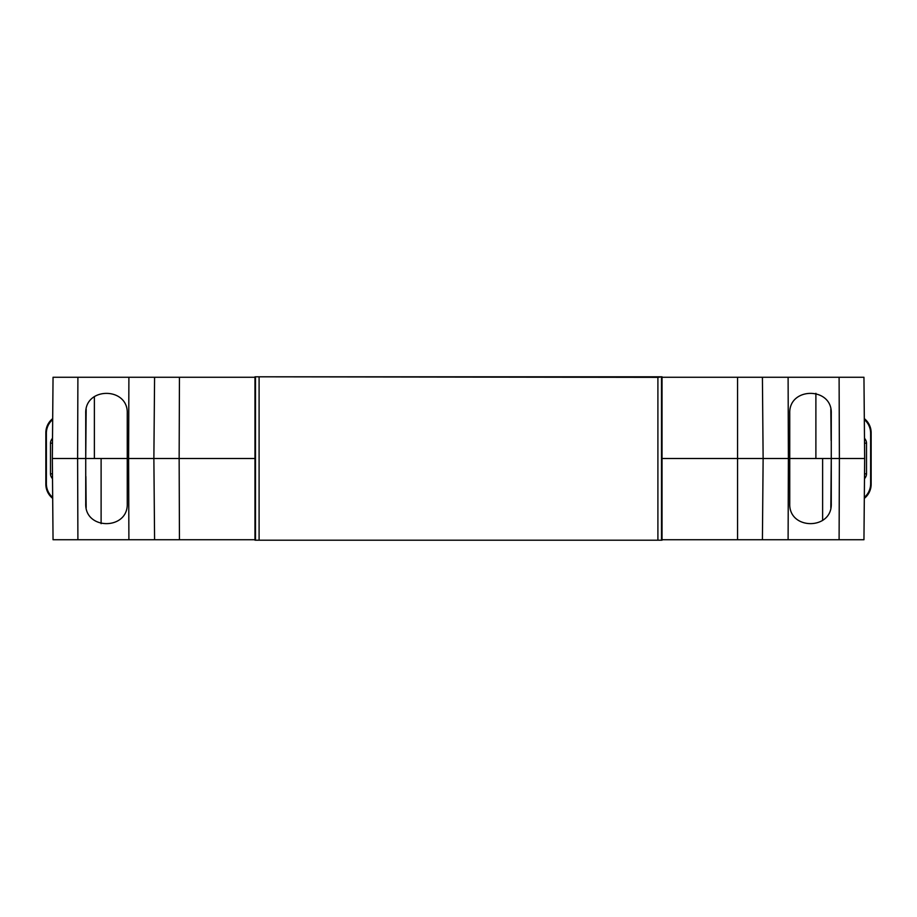 <?xml version="1.0" encoding="UTF-8"?>
<svg xmlns="http://www.w3.org/2000/svg" width="917" height="917" viewBox="0 0 917 917"><rect width="100%" height="100%" fill="white"/><g stroke="black" fill="none" stroke-linecap="round" stroke-linejoin="round"><path stroke-width="1.38" d="M662.028 539.735L762.417 539.735L763.127 458.5L662.028 458.5L788.391 458.5L788.104 377.265L762.417 377.265L763.127 458.5L788.391 458.5L788.104 539.735L839.101 539.735L839.387 458.5L831.272 458.5L831.272 413.372C832.269 386.71 788.746 386.71 789.743 413.372L789.743 458.5L788.391 458.5L789.743 458.5L789.743 503.628C788.746 530.29 832.269 530.29 831.272 503.628L831.272 458.5L789.743 458.5L815.889 458.5L815.889 393.324M762.417 377.265L737.555 377.265L737.555 539.735M839.101 539.735L863.952 539.735L864.662 458.5L863.952 377.265L839.101 377.265L839.387 458.5L864.662 458.5L831.272 458.5L830.836 507.835M839.101 377.265L788.104 377.265M831.272 440.447L831.272 458.5M831.111 440.447L830.836 409.165M254.972 377.265L179.445 377.265L179.147 458.5L128.609 458.5L128.896 377.265L53.048 377.265L52.338 458.5L77.613 458.5L52.338 458.5L53.048 539.735L77.899 539.735L77.613 458.5L85.728 458.5L86.164 409.165M179.445 377.265L154.583 377.265L153.873 458.5L254.972 458.5L179.147 458.5L179.445 539.735L254.972 539.735M154.583 377.265L128.896 377.265M77.899 377.265L77.613 458.5L85.728 458.5L85.728 503.628C84.731 530.29 128.254 530.29 127.257 503.628L127.257 413.372C128.254 386.71 84.731 386.71 85.728 413.372L85.728 458.5L127.257 458.5L101.111 458.5L101.111 523.676M128.609 458.5L127.257 458.5L128.609 458.5L128.896 539.735L154.583 539.735L153.873 458.5L128.609 458.5M737.555 377.265L662.028 377.265M154.583 539.735L179.445 539.735M77.899 539.735L128.896 539.735M85.728 476.553L85.728 458.5M85.889 476.553L86.164 507.835M762.417 539.735L788.104 539.735M864.318 419.562A18.053 18.053 -44.7 0 1 870.634 433.271L870.634 483.729A18.053 18.053 44.7 0 1 864.318 497.438M864.318 498.378A18.053 18.053 44.7 0 0 871.15 484.233L871.15 432.767A18.053 18.053 -44.7 0 0 864.318 418.622M864.49 478.72A12.895 9.021 -4.1 0 0 866.519 473.757L866.519 443.243A12.895 9.021 4.1 0 0 864.49 438.28M52.682 497.438A18.053 18.053 135.3 0 1 46.366 483.729L46.366 433.271A18.053 18.053 -135.3 0 1 52.682 419.562M52.682 418.622A18.053 18.053 -135.3 0 0 45.85 432.767L45.85 484.233A18.053 18.053 135.3 0 0 52.682 498.378M52.51 438.28A12.895 9.021 175.9 0 0 50.481 443.243L50.481 473.757A12.895 9.021 -175.9 0 0 52.51 478.72M657.902 377.357L254.972 376.807L254.972 540.193L662.028 540.193L662.028 376.807L657.902 377.357L657.902 539.643M662.028 540.193L254.972 540.193M254.972 376.807L662.028 376.807M866.519 473.757L864.525 473.906M864.525 443.094L866.519 443.243M50.481 443.243L52.475 443.094M52.475 473.906L50.481 473.757M259.098 539.643L259.098 377.357M661.512 539.677L661.512 377.323M255.488 377.323L255.488 539.677M94.382 396.511L94.382 458.5M822.618 520.489L822.618 458.5"/></g></svg>
